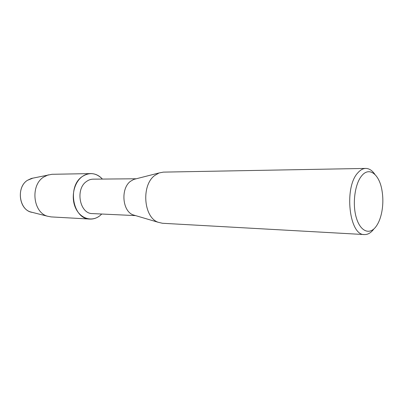 <?xml version="1.0" encoding="UTF-8"?>
<svg xmlns="http://www.w3.org/2000/svg" width="403" height="403" viewBox="0 0 403 403"><rect width="100%" height="100%" fill="white"/><g stroke="black" fill="none" stroke-linecap="round" stroke-linejoin="round"><path stroke-width="0.6" d="M31.369 178.453L27.454 180.307C16.422 187.073 18.75 208.895 30.739 211.978L32.29 212.371C19.349 210.84 15.722 187.476 27.454 180.307L32.93 178.121L31.369 178.453L51.972 174.292L90.73 173.592C95.184 173.602 99.078 175.431 102.412 179.073C96.216 172.786 89.481 171.96 82.202 176.595C84.872 174.665 87.713 173.663 90.73 173.592M135.574 215.605L92.453 213.595C79.713 213.938 74.978 189.093 86.509 181.476C88.564 179.965 90.761 179.194 93.098 179.159L136.264 178.771M101.752 214.028L100.035 215.6C92.181 222.093 80.676 218.94 75.719 208.296C70.636 197.747 73.789 182.609 82.202 176.595C66.883 186.534 73.059 219.413 89.874 219.066C93.546 219.222 96.932 218.068 100.035 215.6L101.752 214.028M135.227 215.504L133.136 214.885C122.285 211.222 120.482 188.362 130.567 181.244L133.806 179.395L135.917 178.861M373.652 229.247C370.856 232.904 367.793 234.677 364.473 234.566L162.419 223.267L158.147 222.27C143.569 217.388 141.121 185.279 154.732 175.481L159.074 172.958L163.381 172.121L365.717 168.424C369.143 168.444 372.206 170.439 374.911 174.413M364.473 234.566C349.184 235.75 343.749 187.199 357.945 172.726C360.403 169.925 362.992 168.494 365.717 168.424M361.859 175.622C369.45 166.313 379.535 174.6 382.034 190.765C383.238 198.155 383.102 205.515 381.621 212.855C380.397 218.597 378.503 223.197 375.939 226.662C369.576 235.312 360.237 231.493 356.252 217.504C352.172 203.641 354.927 183.521 361.859 175.622M89.874 219.066L51.171 216.91L47.519 216.225C33.006 212.522 30.165 185.415 43.559 177.113L48.295 174.842M133.806 179.395L159.074 172.958M133.136 214.885L158.147 222.27M30.739 211.978L47.519 216.225"/></g></svg>
